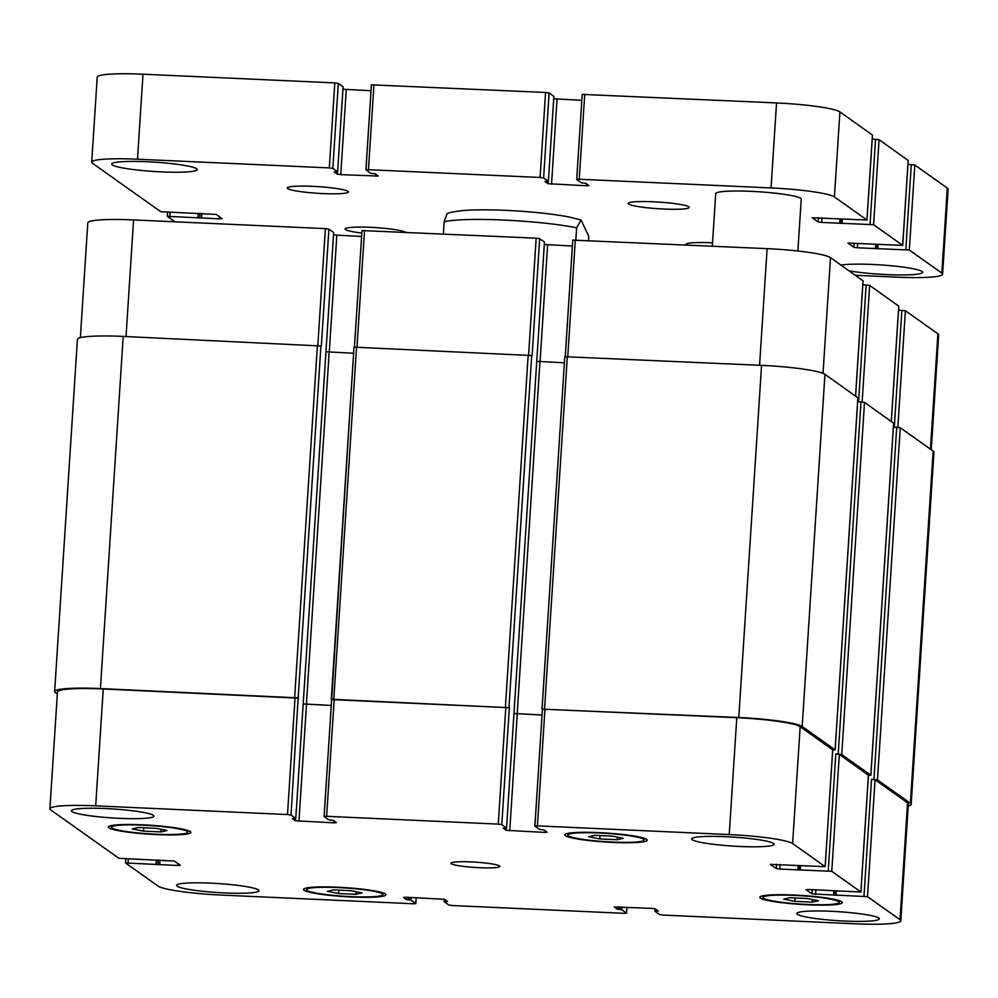 <?xml version="1.0" encoding="UTF-8"?>
<svg xmlns="http://www.w3.org/2000/svg" width="998" height="998" viewBox="0 0 998 998"><rect width="100%" height="100%" fill="white"/><g stroke="black" fill="none" stroke-linecap="round" stroke-linejoin="round"><path stroke-width="1.5" d="M688.807 206.786A30.601 3.331 3.7 0 1 689.244 207.397A30.601 3.331 3.7 0 1 661.15 208.906A30.601 3.331 3.7 0 1 628.59 204.054A30.601 3.331 3.7 0 1 628.154 203.442A30.601 3.331 3.7 0 1 656.247 201.933A30.601 3.331 3.7 0 1 688.807 206.786M686.3 244.997A30.601 3.331 3.7 0 1 685.938 244.435A30.601 3.331 3.7 0 1 712.535 242.838M361.825 233.045A30.601 3.331 3.7 0 1 345.508 229.59A30.601 3.331 3.7 0 1 345.083 228.979A30.601 3.331 3.7 0 1 372.953 227.457A30.601 3.331 3.7 0 1 405.65 232.26M347.953 191.329A30.601 3.331 3.7 0 1 348.377 191.94A30.601 3.331 3.7 0 1 320.296 193.45A30.601 3.331 3.7 0 1 287.723 188.597A30.601 3.331 3.7 0 1 287.299 187.986A30.601 3.331 3.7 0 1 315.38 186.476A30.601 3.331 3.7 0 1 347.953 191.329M196.594 168.737A42.852 4.666 3.7 0 1 197.192 169.585A42.852 4.666 3.7 0 1 157.871 171.706A42.852 4.666 3.7 0 1 112.275 164.907A42.852 4.666 3.7 0 1 111.676 164.059A42.852 4.666 3.7 0 1 150.997 161.938A42.852 4.666 3.7 0 1 196.594 168.737M841.04 265.106A42.852 4.666 3.7 0 1 885.5 265.268A42.852 4.666 3.7 0 1 922.04 271.456A42.852 4.666 3.7 0 1 922.639 272.304A42.852 4.666 3.7 0 1 895.742 274.899A42.852 4.666 3.7 0 1 849.111 270.832M712.322 246.169L715.716 193.649A42.852 4.666 3.7 0 1 758.779 191.766A42.852 4.666 3.7 0 1 801.232 199.188L797.876 251.022M174.999 221.806L167.327 216.329L219.622 218.861L222.117 218.637L216.192 214.433L160.74 211.688L92.49 163.273A55.09 6 3.7 0 1 91.716 162.175A55.09 6 3.7 0 1 137.499 159.206L329.315 167.913L332.833 168.412L337.574 171.768L334.155 171.93L337.237 174.126L340.755 174.625L378.23 176.047L375.123 173.814L370.707 173.278L365.954 169.909L368.449 169.685L540.093 177.469L543.611 177.968L548.364 181.337L544.933 181.486L548.014 183.694L586.462 185.778L588.97 185.541L585.901 183.37L581.485 182.834L576.732 179.465L579.239 179.241L771.042 187.936A55.09 6 3.7 0 1 834.428 196.918L866.988 220.047L812.197 217.739L818.123 221.93L821.641 222.429L873.587 224.687L902.728 245.383L847.938 243.088L853.851 247.279L857.382 247.778L909.315 250.036L941.825 273.103A55.09 6 3.7 0 1 942.599 274.201L948.1 189.196A55.09 6 -176.3 0 0 947.327 188.098L914.817 165.032L907.955 164.383M343.075 86.826L338.322 83.408L334.804 82.909L143.001 74.201A55.09 6 -176.3 0 0 97.218 77.17L91.716 162.175M371.031 90.756L342.938 89.221M553.853 96.382L549.112 92.964L545.582 92.465L371.406 84.842L365.967 169.797M581.809 100.311L553.715 98.777M872.439 135.092L839.929 111.913A55.09 6 -176.3 0 0 776.544 102.931L582.183 94.398L576.744 179.353M908.168 160.441L879.076 139.683L872.227 139.034M942.599 274.201A55.09 6 3.7 0 1 896.815 277.157L855.386 275.286M446.917 214.034L444.147 221.806L443.361 233.969M575.846 239.982L576.632 227.818L581.123 220.059L588.758 236.414L588.496 240.555M160.865 831.92L143.487 831.122L132.235 828.926L138.385 827.504L155.763 828.29L167.015 830.498L160.865 831.92L161.04 829.326M143.487 831.122L143.7 827.754M617.238 839.73L599.848 838.944L588.608 836.736L594.746 835.326L612.123 836.112L623.376 838.308L617.238 839.73L617.4 837.147M599.848 838.944L600.06 835.563M812.31 902.13L794.919 901.344L783.68 899.136L789.817 897.726L807.207 898.512L818.447 900.72L812.31 902.13L812.472 899.547M794.919 901.344L795.144 897.963M355.949 894.32L338.559 893.522L327.319 891.326L333.457 889.904L350.834 890.69L362.087 892.898L355.949 894.32L356.111 891.725M338.559 893.522L338.784 890.154M763.42 898.212A38.261 4.167 -176.3 0 0 804.126 904.288A38.261 4.167 -176.3 0 0 839.243 902.392A38.261 4.167 -176.3 0 0 801.332 895.767A38.261 4.167 -176.3 0 0 762.884 897.452A38.261 4.167 -176.3 0 0 763.42 898.212M760.414 898.088A41.317 4.503 3.7 0 1 759.827 897.264A41.317 4.503 3.7 0 1 801.357 895.431A41.317 4.503 3.7 0 1 842.287 902.591A41.317 4.503 3.7 0 1 804.376 904.637A41.317 4.503 3.7 0 1 760.414 898.088M307.06 890.403A38.261 4.167 -176.3 0 0 347.766 896.466A38.261 4.167 -176.3 0 0 382.87 894.582A38.261 4.167 -176.3 0 0 344.971 887.946A38.261 4.167 -176.3 0 0 306.523 889.642A38.261 4.167 -176.3 0 0 307.06 890.403M304.053 890.266A41.317 4.503 3.7 0 1 303.467 889.443A41.317 4.503 3.7 0 1 344.996 887.621A41.317 4.503 3.7 0 1 385.927 894.782A41.317 4.503 3.7 0 1 348.015 896.815A41.317 4.503 3.7 0 1 304.053 890.266M111.988 828.003A38.261 4.167 -176.3 0 0 152.694 834.066A38.261 4.167 -176.3 0 0 187.799 832.182A38.261 4.167 -176.3 0 0 149.9 825.546A38.261 4.167 -176.3 0 0 111.452 827.242A38.261 4.167 -176.3 0 0 111.988 828.003M108.969 827.866A41.317 4.503 3.7 0 1 108.395 827.043A41.317 4.503 3.7 0 1 149.912 825.221A41.317 4.503 3.7 0 1 190.855 832.382A41.317 4.503 3.7 0 1 152.944 834.415A41.317 4.503 3.7 0 1 108.969 827.866M568.349 835.813A38.261 4.167 -176.3 0 0 609.054 841.888A38.261 4.167 -176.3 0 0 644.159 839.992A38.261 4.167 -176.3 0 0 606.26 833.367A38.261 4.167 -176.3 0 0 567.812 835.052A38.261 4.167 -176.3 0 0 568.349 835.813M565.342 835.688A41.317 4.503 3.7 0 1 564.756 834.864A41.317 4.503 3.7 0 1 606.273 833.031A41.317 4.503 3.7 0 1 647.215 840.191A41.317 4.503 3.7 0 1 609.304 842.237A41.317 4.503 3.7 0 1 565.342 835.688M692.263 839.742A41.317 4.503 3.7 0 1 691.689 838.919A41.317 4.503 3.7 0 1 733.206 837.097A41.317 4.503 3.7 0 1 774.149 844.258A41.317 4.503 3.7 0 1 736.225 846.292A41.317 4.503 3.7 0 1 692.263 839.742M71.968 811.611A41.317 4.503 3.7 0 1 71.394 810.788A41.317 4.503 3.7 0 1 112.911 808.966A41.317 4.503 3.7 0 1 153.854 816.127A41.317 4.503 3.7 0 1 115.93 818.16A41.317 4.503 3.7 0 1 71.968 811.611M177.12 886.212A41.317 4.503 3.7 0 1 176.546 885.388A41.317 4.503 3.7 0 1 218.063 883.554A41.317 4.503 3.7 0 1 259.006 890.715A41.317 4.503 3.7 0 1 221.082 892.761A41.317 4.503 3.7 0 1 177.12 886.212M797.414 914.33A41.317 4.503 3.7 0 1 796.841 913.507A41.317 4.503 3.7 0 1 838.357 911.685A41.317 4.503 3.7 0 1 879.3 918.846A41.317 4.503 3.7 0 1 841.376 920.892A41.317 4.503 3.7 0 1 797.414 914.33M900.021 919.732A55.09 6 3.7 0 1 900.782 920.83A55.09 6 3.7 0 1 854.999 923.799L663.196 915.091L659.678 914.592L654.9 911.199L658.331 911.049L655.262 908.866L651.744 908.367L614.269 906.957L617.375 909.19L621.804 909.727L626.594 913.158L624.049 913.32L452.418 905.535L448.888 905.036L444.147 901.668L447.566 901.518L444.484 899.31L406.036 897.227L403.529 897.452L406.598 899.635L411.026 900.171L415.817 903.602L413.272 903.764L221.456 895.069A55.09 6 3.7 0 1 158.071 886.087L125.511 862.958L177.806 865.491L180.301 865.266L174.376 861.062L118.924 858.317L50.673 809.902A55.09 6 3.7 0 1 49.9 808.804A55.09 6 3.7 0 1 95.683 805.848L287.499 814.543L291.017 815.042L295.757 818.41L292.339 818.56L295.42 820.768L333.868 822.851L336.376 822.626L333.307 820.443L328.891 819.907L324.138 816.539L326.633 816.314L498.276 824.099L501.794 824.598L506.547 827.966L503.117 828.115L506.198 830.324L544.646 832.407L547.191 832.245L544.085 830.012L539.669 829.463L534.916 826.095L537.423 825.87L729.226 834.577A55.09 6 3.7 0 1 792.612 843.547L825.171 866.676L770.381 864.368L776.307 868.572L779.825 869.071L831.771 871.316L860.912 892.025L808.617 889.492L806.072 889.655L812.035 893.921L867.499 896.666L900.021 919.732L907.569 802.854A55.09 6 3.7 0 1 908.342 803.951L900.782 920.83M451.258 863.732A24.488 2.67 3.7 0 1 450.909 863.233A24.488 2.67 3.7 0 1 475.51 862.16A24.488 2.67 3.7 0 1 499.773 866.401A24.488 2.67 3.7 0 1 477.306 867.611A24.488 2.67 3.7 0 1 451.258 863.732M898.537 310.104L905.386 310.752L937.908 333.819A55.09 6 3.7 0 1 938.681 334.916L931.246 449.736M80.364 337.661L87.787 222.891A55.09 6 3.7 0 1 133.57 219.922L325.385 228.629L328.903 229.128L333.669 232.522L295.782 818.435L333.656 232.497M333.519 234.942L361.6 236.476M361.987 230.563L354.452 347.017L361.987 230.563L536.163 238.185L539.681 238.684L544.459 242.077L506.547 827.966L544.459 242.077M544.297 244.498L572.378 246.032M565.28 356.56L572.765 240.119L767.113 248.652A55.09 6 3.7 0 1 830.511 257.634L863.008 280.812M862.808 284.754L869.657 285.403L898.749 306.161M907.569 802.854L875.059 779.787L871.541 779.288L873.949 779.401L877.467 779.9L910.388 803.253A55.09 6 3.7 0 1 911.162 804.351L933.941 452.194A55.09 6 -176.3 0 0 933.167 451.096L900.246 427.743L894.308 427.132L901.868 310.253M893.597 423.152L864.505 402.394L858.579 401.782L866.139 284.904M857.868 397.803L824.947 374.325A55.09 6 -176.3 0 0 761.561 365.355L564.793 356.71L542.076 708.817M564.406 362.823L536.737 361.338M539.681 238.684L532.121 355.562L354.016 347.154L331.299 699.261L509.354 707.719L501.794 824.598M353.629 353.267L325.959 351.77M328.903 229.128L321.344 346.007L123.203 336.413A55.09 6 -176.3 0 0 77.42 339.37L54.64 691.527A55.09 6 3.7 0 1 100.424 688.57L298.165 697.876L291.017 815.042M49.9 808.804L57.46 691.926A55.09 6 3.7 0 1 103.243 688.969L298.577 698.163M303.18 703.977L331.274 705.511M324.15 816.426L331.648 699.598L509.354 707.719M542.051 714.992L513.97 713.495L542.051 715.067M534.928 825.982L542.438 709.154L736.786 717.687A55.09 6 3.7 0 1 800.171 726.669L832.681 749.847M868.447 775.421L870.83 775.184L841.738 754.55L835.8 753.939L839.33 754.438L868.41 775.197M331.648 699.635L354.016 347.154M542.425 709.191L738.782 717.512A55.09 6 3.7 0 1 802.18 726.482L835.101 749.847L832.719 750.072M911.162 804.351A55.09 6 3.7 0 1 908.205 806.06M57.323 693.984L55.414 692.624A55.09 6 3.7 0 1 54.64 691.527M303.192 703.927L331.274 705.436M909.315 250.036L914.817 165.032M941.825 273.103L947.327 188.098M905.797 249.537L911.286 164.533M877.791 248.265L878.028 244.547M876.543 248.315L876.793 244.498M875.446 248.602L875.708 244.448M857.382 247.778L857.669 243.188M853.851 247.279L854.126 243.025M902.679 245.333L908.18 160.329M873.587 224.687L879.076 139.683M870.056 224.188L875.558 139.184M842.062 222.916L842.3 219.198M840.815 222.978L841.065 219.148L840.79 223.003M839.717 223.253L839.979 219.098M821.641 222.429L821.94 217.838M818.123 221.93L818.397 217.676M866.95 219.984L872.439 134.98M834.428 196.918L839.929 111.913M771.042 187.936L776.544 102.931M579.239 179.241L584.728 94.236M586.462 185.778L586.587 183.857M551.532 184.193L557.034 99.189M548.014 183.694L548.164 181.436M548.364 181.337L553.853 96.332M543.611 177.968L549.112 92.964M540.093 177.469L545.582 92.465M368.449 169.685L373.951 84.68M375.685 176.209L375.809 174.301M340.755 174.625L346.256 89.633M337.237 174.126L337.386 171.881M343.1 86.801L337.598 171.806L343.075 86.776M332.833 168.412L338.322 83.408M329.315 167.913L334.804 82.909M137.499 159.206L143.001 74.201M219.622 218.861L219.735 216.953M201.546 218.038L201.846 213.447M199.787 217.789L200.074 213.36M199.637 217.689L199.912 213.36M197.878 217.439L198.14 213.273M169.872 216.167L170.109 212.449M167.377 216.279L167.639 212.337M444.147 221.806A76.509 8.333 3.7 0 1 503.691 220.059A76.509 8.333 3.7 0 1 576.632 227.818M930.448 449.162L937.908 333.819M126.035 336.538L133.57 219.922M317.838 345.233L325.385 228.629M329.278 352.157L336.837 235.341M356.985 347.005L364.532 230.401M528.628 354.801L536.163 238.185M540.055 361.713L547.615 244.909M567.762 356.573L575.31 239.957M759.578 365.268L767.113 248.652M823.026 373.352L830.511 257.634M855.56 396.044L863.02 280.7M862.122 401.969L869.657 285.403M891.289 421.393L898.749 306.049M897.851 427.319L905.386 310.752M626.931 907.244L626.544 913.095M415.817 903.602L416.191 897.689L415.767 903.539M125.823 858.966L125.561 862.908M128.293 859.078L128.056 862.796M177.918 863.582L177.806 865.491M103.243 688.969L95.683 805.848M295.046 697.664L287.499 814.543M295.57 818.51L295.42 820.768M306.498 704.388L298.938 821.267M333.993 820.93L333.868 822.851M334.193 699.436L326.633 816.314M505.836 707.22L498.276 824.099M506.348 828.066L506.198 830.324M517.276 713.944L509.729 830.823M544.771 830.498L544.646 832.407M544.97 708.992L537.423 825.87M736.786 717.687L729.226 834.577M800.171 726.669L792.612 843.547M832.694 749.735L825.134 866.613M776.581 864.305L776.307 868.572M780.124 864.468L779.825 869.071M839.33 754.438L831.771 871.316M835.8 753.939L828.24 870.817M868.422 775.084L860.862 891.963M812.31 889.655L812.035 893.921M815.853 889.817L815.566 894.42M875.059 779.787L867.499 896.666M871.541 779.288L863.981 896.167M159.73 864.68L160.029 860.076M157.971 864.43L158.258 860.002M157.821 864.318L158.096 859.989M156.062 864.068L156.324 859.914M411.026 900.171L411.201 897.464M409.267 899.922L409.43 897.389M408.357 899.884L408.519 897.339M406.598 899.635L406.747 897.264M446.293 901.593L446.356 900.645M445.395 901.556L445.495 900.034M444.147 901.618L444.297 899.235M621.804 909.727L621.979 907.02M620.045 909.477L620.207 906.945M619.134 909.44L619.296 906.908M617.375 909.19L617.525 906.82M657.083 911.162L657.146 910.201M656.173 911.112L656.272 909.59M654.925 911.174L655.087 908.791L654.9 911.199M910.388 803.253L933.167 451.096M877.467 779.9L900.246 427.743M873.949 779.401L896.715 427.244M835.975 894.894L836.212 891.177M834.727 894.957L834.977 891.127L834.702 894.981M833.629 895.231L833.891 891.077M870.83 775.184L893.609 423.027M841.738 754.55L864.505 402.394M838.208 754.051L860.987 401.895M800.246 869.557L800.483 865.84M798.999 869.607L799.248 865.777M797.901 869.882L798.163 865.728M835.101 749.847L857.868 397.691M802.18 726.482L824.947 374.325M738.782 717.512L761.561 365.355M544.571 708.705L567.338 356.548M517.176 713.869L539.955 361.713M508.943 707.432L531.722 355.276M505.425 706.933L528.192 354.777M333.794 699.149L356.56 346.992M306.398 704.314L329.178 352.157M298.165 697.876L320.944 345.707M294.647 697.377L317.414 345.221M100.424 688.57L123.203 336.413M876.518 248.352L876.768 244.498M902.728 245.383L908.217 160.391M866.988 220.047L872.489 135.042M576.694 179.403L582.183 94.398M548.376 181.362L553.878 96.357M365.917 169.847L371.406 84.842M167.327 216.329L167.589 212.337M446.78 214.108C447.291 212.861 453.217 211.626 464.557 210.403C478.753 209.455 496.592 209.667 518.074 211.027C538.633 212.412 555.724 214.408 569.371 217.053L581.123 220.059M762.996 895.755L762.884 897.452M839.343 900.695L839.243 902.392M306.636 887.946L306.523 889.642M382.983 892.886L382.87 894.582M111.564 825.546L111.452 827.242M187.911 830.486L187.799 832.182M567.924 833.355L567.812 835.052M644.271 838.295L644.159 839.992M572.765 240.119L565.23 356.573M863.07 280.762L855.61 396.081M898.799 306.099L891.339 421.43M626.969 907.244L626.594 913.158M125.773 858.966L125.511 862.958M331.648 699.598L324.101 816.476M542.438 709.154L534.878 826.045M832.731 749.797L825.171 866.676M868.46 775.147L860.912 892.025M444.122 901.643L444.285 899.223M870.88 775.246L893.647 423.09M798.974 869.632L799.223 865.777M835.139 749.91L857.918 397.753M542.026 708.867L564.793 356.71"/></g></svg>
